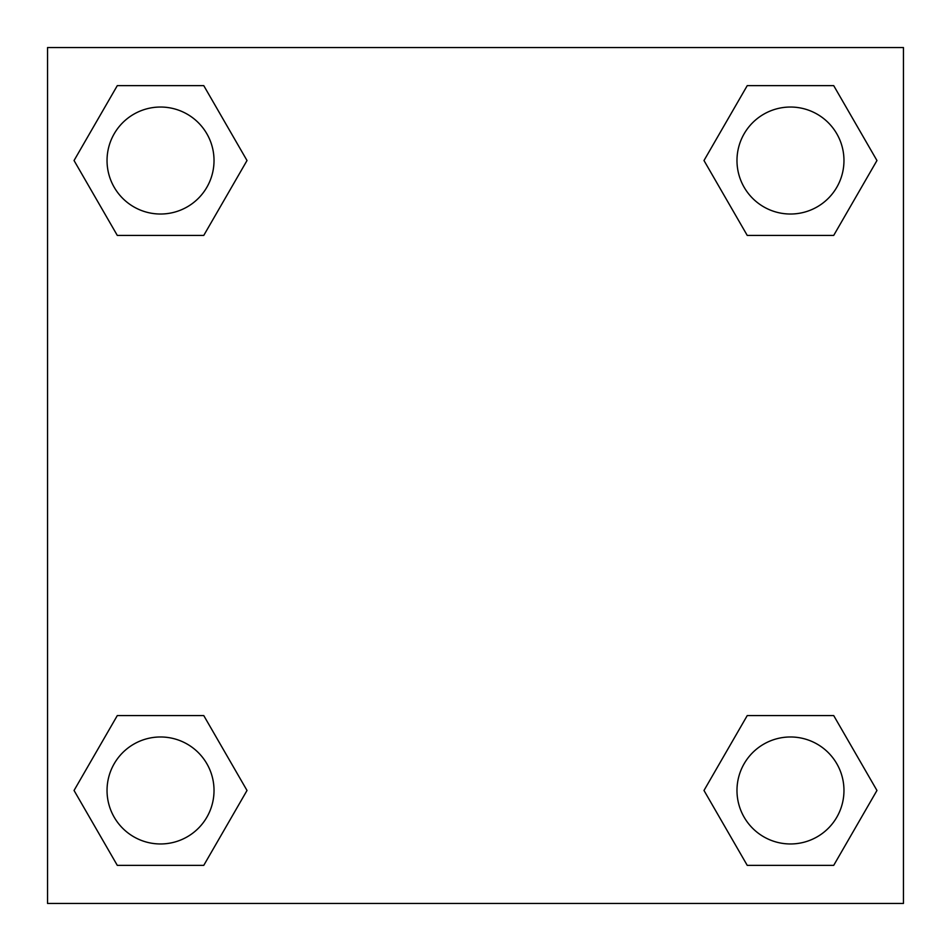 <?xml version="1.0" encoding="UTF-8"?>
<svg xmlns="http://www.w3.org/2000/svg" width="951" height="951" viewBox="0 0 951 951"><rect width="100%" height="100%" fill="white"/><g stroke="black" fill="none" stroke-linecap="round" stroke-linejoin="round"><path stroke-width="1.43" d="M833.706 235.42L747.236 235.42L833.706 235.42L876.953 160.529L833.706 235.42L747.236 235.42L703.99 160.529L747.236 85.638L703.99 160.529M117.294 85.638L203.764 85.638L117.294 85.638L203.764 85.638L247.01 160.529L203.764 235.42L117.294 235.42L203.764 235.42L117.294 235.42L74.047 160.529L117.294 85.638L74.047 160.529M117.294 715.58L203.764 715.58L117.294 715.58L74.047 790.471L117.294 715.58L203.764 715.58L247.01 790.471L203.764 865.362L117.294 865.362L203.764 865.362L117.294 865.362L74.047 790.471M763.427 715.58L747.236 715.58L763.427 715.58L747.236 715.58L703.99 790.471L747.236 715.58L833.706 715.58L747.236 715.58L833.706 715.58L876.953 790.471L833.706 865.362L747.236 865.362L833.706 865.362L747.236 865.362L703.99 790.471M903.45 47.55L47.55 47.55L47.55 903.45L903.45 903.45L903.45 47.55M747.236 85.638L833.706 85.638L747.236 85.638L833.706 85.638L876.953 160.529M843.965 790.471A53.494 53.494 0 0 0 763.724 744.146A53.494 53.494 0 0 0 763.724 836.797A53.494 53.494 0 0 0 843.965 790.471M214.023 790.471A53.494 53.494 0 0 0 133.782 744.146A53.494 53.494 0 0 0 133.782 836.797A53.494 53.494 0 0 0 214.023 790.471M843.965 160.529A53.494 53.494 0 0 0 763.724 114.203A53.494 53.494 0 0 0 763.724 206.854A53.494 53.494 0 0 0 843.965 160.529M214.023 160.529A53.494 53.494 0 0 0 133.782 114.203A53.494 53.494 0 0 0 133.782 206.854A53.494 53.494 0 0 0 214.023 160.529M187.573 715.58L203.764 715.58M763.427 235.42L747.236 235.42M203.764 235.42L187.573 235.42"/></g></svg>
